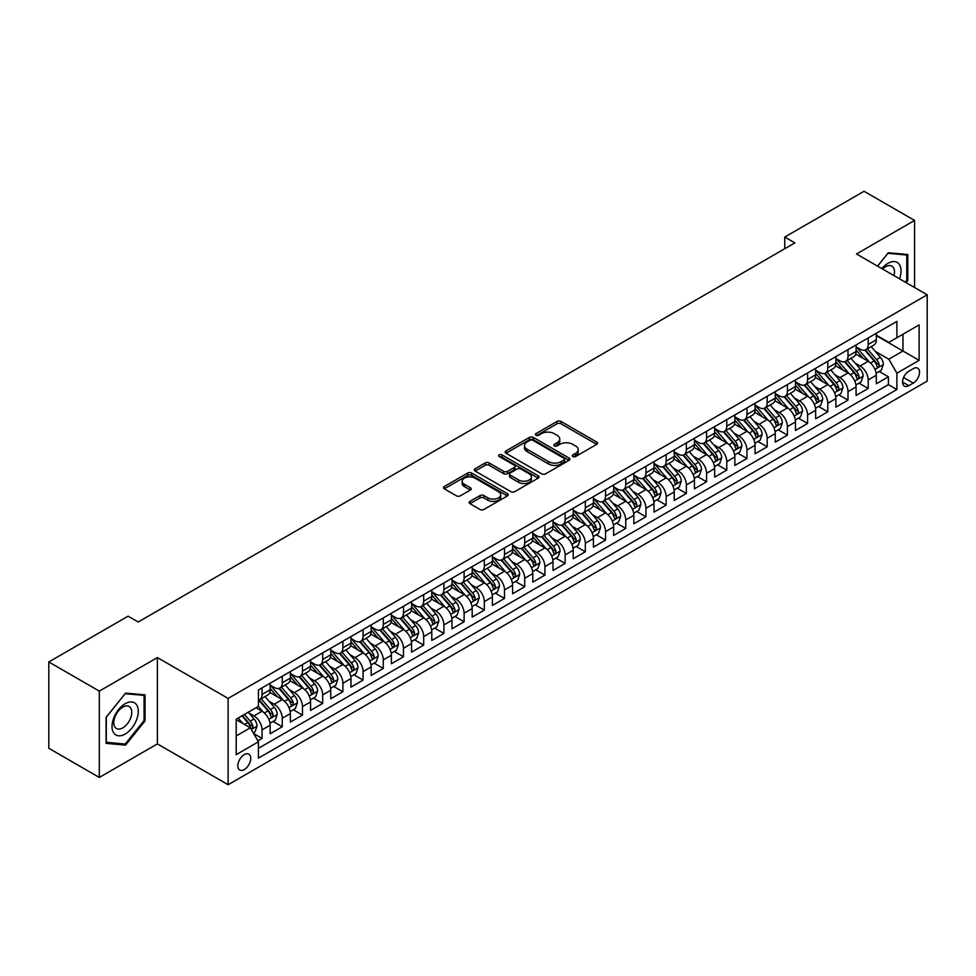 <?xml version="1.0" encoding="UTF-8"?>
<svg xmlns="http://www.w3.org/2000/svg" width="976" height="976" viewBox="0 0 976 976"><rect width="100%" height="100%" fill="white"/><g stroke="black" fill="none" stroke-linecap="round" stroke-linejoin="round"><path stroke-width="1.46" d="M572.863 456.512A1.964 1.135 0 0 0 575.645 456.512L596.714 444.348A2.806 1.623 0 0 0 597.532 443.202A2.806 1.623 0 0 0 596.714 442.055L561.017 421.437A2.806 1.623 0 0 0 557.052 421.437L535.983 433.612A1.964 1.135 0 0 0 535.397 434.405A1.964 1.135 0 0 0 535.983 435.211A1.964 1.135 0 0 0 538.752 435.211L541.485 433.637A8.979 5.185 0 0 1 554.173 433.637L557.15 435.357A8.979 5.185 0 0 1 559.773 439.017A8.979 5.185 0 0 1 557.15 442.677L554.417 444.251A1.964 1.135 0 0 0 553.843 445.056A1.964 1.135 0 0 0 554.417 445.861A1.964 1.135 0 0 0 557.198 445.861L559.931 444.287A8.979 5.185 0 0 1 572.619 444.287L575.596 446.008A8.979 5.185 0 0 1 578.219 449.668A8.979 5.185 0 0 1 575.596 453.328L572.863 454.901A1.964 1.135 0 0 0 572.29 455.707A1.964 1.135 0 0 0 572.863 456.512L572.863 454.901M244.281 769.564A9.138 5.283 120 0 0 250.259 761.512A9.138 5.283 120 0 0 248.856 754.18A9.138 5.283 120 0 0 244.281 754.631A9.138 5.283 120 0 0 238.303 762.695A9.138 5.283 120 0 0 239.706 770.015A9.138 5.283 120 0 0 244.281 769.564M469.981 501.359A2.806 1.623 0 0 0 469.163 502.506A2.806 1.623 0 0 0 469.981 503.653L479.997 509.435A2.806 1.623 0 0 0 483.962 509.435L507.374 495.93A2.806 1.623 0 0 0 508.191 494.783A2.806 1.623 0 0 0 507.374 493.636L471.676 473.031A2.806 1.623 0 0 0 467.711 473.031L444.3 486.536A2.806 1.623 0 0 0 443.482 487.683A2.806 1.623 0 0 0 444.3 488.83L456.402 495.808A2.806 1.623 0 0 0 460.367 495.808L470.383 490.025A2.806 1.623 0 0 0 471.201 488.878A2.806 1.623 0 0 0 470.383 487.744L464.381 484.279A7.503 4.331 0 0 1 462.185 481.217A7.503 4.331 0 0 1 466.821 477.215A7.503 4.331 0 0 1 474.995 478.155L498.492 491.721A7.503 4.331 0 0 1 500.688 494.783A7.503 4.331 0 0 1 496.064 498.785A7.503 4.331 0 0 1 487.89 497.845L483.962 495.576A2.806 1.623 0 0 0 479.997 495.576L469.981 501.359L469.981 503.653L479.997 497.919L479.997 495.576M157.404 657.58L99.308 691.118L48.8 661.96L48.8 748.275L99.308 777.445L157.404 743.907L228.116 784.728L228.116 698.413L157.404 657.58L157.404 743.907M914.573 287.505L914.573 220.43L856.489 253.967L927.2 294.801L228.116 698.413M914.573 220.43L864.065 191.272L784.753 237.058L784.753 248.721M48.8 661.96L128.1 616.173L138.202 622.005L794.854 242.89L784.753 237.058M541.68 473.824A2.806 1.623 0 0 0 545.645 473.824L569.045 460.318A2.806 1.623 0 0 0 569.874 459.171A2.806 1.623 0 0 0 569.045 458.025L533.347 437.419A2.806 1.623 0 0 0 529.382 437.419L505.983 450.924A2.806 1.623 0 0 0 505.165 452.071A2.806 1.623 0 0 0 505.983 453.218L541.68 473.824M499.919 456.927A1.964 1.135 0 0 1 501.92 457.207L501.92 454.877L538.215 475.824A2.806 1.623 0 0 1 539.033 476.971A2.806 1.623 0 0 1 538.215 478.118L514.803 491.636A2.806 1.623 0 0 1 510.838 491.636L475.141 471.018L475.141 468.736A2.806 1.623 0 0 0 474.324 469.871A2.806 1.623 0 0 0 475.141 471.018M475.141 468.736L485.157 462.953A2.806 1.623 0 0 1 489.122 462.953L503.604 471.31A2.806 1.623 0 0 0 507.569 471.31L514.218 467.467A2.806 1.623 0 0 0 515.035 466.333A2.806 1.623 0 0 0 514.218 465.186L499.139 456.475A1.964 1.135 0 0 1 498.565 455.682A1.964 1.135 0 0 1 499.773 454.633A1.964 1.135 0 0 1 501.92 454.877M257.871 740.845L262.056 738.417L253.675 733.574M248.904 712.98L253.98 715.908A11.431 6.6 60 0 1 262.056 729.902L270.145 725.241L270.145 733.757L282.271 726.754L273.073 721.447M269.108 701.317L274.183 704.245A11.431 6.6 60 0 1 282.271 718.238L290.348 713.578L290.348 722.094L302.475 715.091L293.276 709.784M289.311 689.654L294.386 692.582A11.431 6.6 60 0 1 302.475 706.575L310.551 701.915L310.551 710.43L322.678 703.428L313.479 698.121M309.526 677.978L314.589 680.906A11.431 6.6 60 0 1 322.678 694.912L330.754 690.239L330.754 698.755L342.881 691.764L333.682 686.457M329.729 666.315L334.792 669.243A11.431 6.6 60 0 1 342.881 683.249L350.957 678.576L350.957 687.092L363.084 680.101L353.885 674.782M349.933 654.652L355.008 657.58A11.431 6.6 60 0 1 363.084 671.586L371.161 666.913L371.161 675.429L383.287 668.426L374.101 663.119M370.136 642.989L375.211 645.917A11.431 6.6 60 0 1 383.287 659.91L391.376 655.25L391.376 663.765L403.491 656.763L394.304 651.456M390.339 631.326L395.414 634.254A11.431 6.6 60 0 1 403.491 648.247L411.579 643.587L411.579 652.102L423.694 645.099L414.507 639.792M410.542 619.662L415.617 622.59A11.431 6.6 60 0 1 423.694 636.584L431.782 631.923L431.782 640.439L443.909 633.436L434.71 628.129M430.745 607.987L435.821 610.915A11.431 6.6 60 0 1 443.909 624.921L451.986 620.248L451.986 628.764L464.112 621.773L454.914 616.466M450.949 596.324L456.024 599.252A11.431 6.6 60 0 1 464.112 613.257L472.189 608.585L472.189 617.1L484.316 610.11L475.117 604.803M471.152 584.661L476.227 587.589A11.431 6.6 60 0 1 484.316 601.594L492.392 596.922L492.392 605.437L504.519 598.434L495.32 593.127M491.367 572.997L496.43 575.925A11.431 6.6 60 0 1 504.519 589.919L512.595 585.258L512.595 593.774L524.722 586.771L515.523 581.464M511.57 561.334L516.646 564.262A11.431 6.6 60 0 1 524.722 578.256L532.798 573.595L532.798 582.111L544.925 575.108L535.739 569.801M531.774 549.671L536.849 552.599A11.431 6.6 60 0 1 544.925 566.592L553.014 561.932L553.014 570.448L565.128 563.445L555.942 558.138M551.977 537.996L557.052 540.936A11.431 6.6 60 0 1 565.128 554.929L573.217 550.257L573.217 558.772L585.332 551.782L576.145 546.475M572.18 526.332L577.255 529.26A11.431 6.6 60 0 1 585.332 543.266L593.42 538.593L593.42 547.109L605.547 540.118L596.348 534.811M592.383 514.669L597.458 517.597A11.431 6.6 60 0 1 605.547 531.603L613.623 526.93L613.623 535.446L625.75 528.443L616.551 523.136M612.586 503.006L617.662 505.934A11.431 6.6 60 0 1 625.75 519.927L633.827 515.267L633.827 523.783L645.953 516.78L636.755 511.473M632.79 491.343L637.865 494.271A11.431 6.6 60 0 1 645.953 508.264L654.03 503.604L654.03 512.119L666.157 505.117L656.958 499.81M653.005 479.68L658.068 482.608A11.431 6.6 60 0 1 666.157 496.601L674.233 491.941L674.233 500.456L686.36 493.453L677.161 488.146M673.208 468.016L678.283 470.944A11.431 6.6 60 0 1 686.36 484.938L694.436 480.277L694.436 488.793L706.563 481.79L697.376 476.483M693.411 456.341L698.487 459.269A11.431 6.6 60 0 1 706.563 473.275L714.652 468.602L714.652 477.118L726.766 470.127L717.58 464.82M713.615 444.678L718.69 447.606A11.431 6.6 60 0 1 726.766 461.611L734.855 456.939L734.855 465.454L746.969 458.464L737.783 453.157M733.818 433.015L738.893 435.943A11.431 6.6 60 0 1 746.969 449.948L755.058 445.276L755.058 453.791L767.173 446.788L757.986 441.481M754.021 421.351L759.096 424.279A11.431 6.6 60 0 1 767.173 438.273L775.261 433.612L775.261 442.128L787.388 435.125L778.189 429.818M774.224 409.688L779.299 412.616A11.431 6.6 60 0 1 787.388 426.61L795.464 421.949L795.464 430.465L807.591 423.462L798.392 418.155M794.427 398.025L799.503 400.953A11.431 6.6 60 0 1 807.591 414.946L815.668 410.286L815.668 418.802L827.794 411.799L818.596 406.492M814.643 386.35L819.706 389.29A11.431 6.6 60 0 1 827.794 403.283L835.871 398.611L835.871 407.126L847.998 400.136L838.799 394.829M834.846 374.686L839.921 377.614A11.431 6.6 60 0 1 847.998 391.62L856.074 386.947L856.074 395.463L868.201 388.472L868.201 379.957A11.431 6.6 -120 0 0 860.124 365.951L855.049 363.023M859.014 383.165L868.201 388.472M270.145 725.241A11.431 6.6 -120 0 0 262.056 711.236L256.005 707.746M290.348 713.578A11.431 6.6 -120 0 0 282.271 699.572L269.766 692.362M310.551 701.915A11.431 6.6 -120 0 0 302.475 687.909L289.97 680.699M330.754 690.239A11.431 6.6 -120 0 0 322.678 676.246L310.185 669.036M350.957 678.576A11.431 6.6 -120 0 0 342.881 664.583L330.388 657.36M371.161 666.913A11.431 6.6 -120 0 0 363.084 652.92L350.591 645.697M391.376 655.25A11.431 6.6 -120 0 0 383.287 641.244L370.795 634.034M411.579 643.587A11.431 6.6 -120 0 0 403.491 629.581L390.998 622.371M431.782 631.923A11.431 6.6 -120 0 0 423.694 617.918L411.201 610.708M451.986 620.248A11.431 6.6 -120 0 0 443.909 606.255L431.404 599.044M472.189 608.585A11.431 6.6 -120 0 0 464.112 594.591L451.607 587.381M492.392 596.922A11.431 6.6 -120 0 0 484.316 582.928L471.823 575.706M512.595 585.258A11.431 6.6 -120 0 0 504.519 571.265L492.026 564.043M532.798 573.595A11.431 6.6 -120 0 0 524.722 559.59L512.229 552.379M553.014 561.932A11.431 6.6 -120 0 0 544.925 547.926L532.432 540.716M573.217 550.257A11.431 6.6 -120 0 0 565.128 536.263L552.636 529.053M593.42 538.593A11.431 6.6 -120 0 0 585.332 524.6L572.839 517.39M613.623 526.93A11.431 6.6 -120 0 0 605.547 512.937L593.042 505.714M633.827 515.267A11.431 6.6 -120 0 0 625.75 501.274L613.245 494.051M654.03 503.604A11.431 6.6 -120 0 0 645.953 489.598L633.461 482.388M674.233 491.941A11.431 6.6 -120 0 0 666.157 477.935L653.664 470.725M694.436 480.277A11.431 6.6 -120 0 0 686.36 466.272L673.867 459.062M714.652 468.602A11.431 6.6 -120 0 0 706.563 454.609L694.07 447.398M734.855 456.939A11.431 6.6 -120 0 0 726.766 442.945L714.273 435.735M755.058 445.276A11.431 6.6 -120 0 0 746.969 431.282L734.477 424.06M775.261 433.612A11.431 6.6 -120 0 0 767.173 419.619L754.68 412.397M795.464 421.949A11.431 6.6 -120 0 0 787.388 407.944L774.883 400.733M815.668 410.286A11.431 6.6 -120 0 0 807.591 396.28L795.098 389.07M835.871 398.611A11.431 6.6 -120 0 0 827.794 384.617L815.302 377.407M856.074 386.947A11.431 6.6 -120 0 0 847.998 372.954L835.505 365.744M913.255 368.635L908.815 371.209A8.857 5.112 120 0 0 903.032 379.005A8.857 5.112 120 0 0 904.386 386.106A8.857 5.112 120 0 0 908.815 385.666L913.255 383.104A8.857 5.112 120 0 0 919.05 375.296A8.857 5.112 120 0 0 917.684 368.196A8.857 5.112 120 0 0 913.255 368.635M228.116 784.728L927.2 381.116L927.2 294.801M236.204 735.965L250.344 727.803L258.42 741.809L258.42 758.132L896.895 389.522L896.895 373.186L888.807 359.192L875.252 351.36M258.42 741.809L236.204 754.631L236.204 719.178L258.42 706.343L258.42 690.008L896.895 321.397L896.895 337.72L919.124 324.898L919.124 360.351L896.895 373.186M270.145 685.115L274.183 687.446A11.431 6.6 60 0 0 279.892 688.007L287.981 683.346A11.431 6.6 -120 0 0 290.348 678.113L290.348 671.573M290.348 673.44L294.386 675.782A11.431 6.6 60 0 0 300.108 676.344L308.184 671.683A11.431 6.6 -120 0 0 310.551 666.449L310.551 659.91M310.551 661.777L314.589 664.119A11.431 6.6 60 0 0 320.311 664.68L328.387 660.008A11.431 6.6 -120 0 0 330.754 654.786L330.754 648.247M330.754 650.114L334.792 652.444A11.431 6.6 60 0 0 340.514 653.017L348.591 648.345A11.431 6.6 -120 0 0 350.957 643.111L350.957 636.584M350.957 638.45L355.008 640.781A11.431 6.6 60 0 0 360.717 641.354L368.794 636.681A11.431 6.6 -120 0 0 371.161 631.448L371.161 624.921M371.161 626.787L375.211 629.117A11.431 6.6 60 0 0 380.921 629.679L389.009 625.018A11.431 6.6 -120 0 0 391.376 619.784L391.376 613.257M391.376 615.124L395.414 617.454A11.431 6.6 60 0 0 401.124 618.015L409.212 613.355A11.431 6.6 -120 0 0 411.579 608.121L411.579 601.594M411.579 603.461L415.617 605.791A11.431 6.6 60 0 0 421.327 606.352L429.416 601.692A11.431 6.6 -120 0 0 431.782 596.458L431.782 589.919M431.782 591.785L435.821 594.128A11.431 6.6 60 0 0 441.53 594.689L449.619 590.029A11.431 6.6 -120 0 0 451.986 584.795L451.986 578.256M451.986 580.122L456.024 582.452A11.431 6.6 60 0 0 461.746 583.026L469.822 578.353A11.431 6.6 -120 0 0 472.189 573.132L472.189 566.592M472.189 568.459L476.227 570.789A11.431 6.6 60 0 0 481.949 571.363L490.025 566.69A11.431 6.6 -120 0 0 492.392 561.456L492.392 554.929M492.392 556.796L496.43 559.126A11.431 6.6 60 0 0 502.152 559.699L510.228 555.027A11.431 6.6 -120 0 0 512.595 549.793L512.595 543.266M512.595 545.133L516.646 547.463A11.431 6.6 60 0 0 522.355 548.024L530.432 543.364A11.431 6.6 -120 0 0 532.798 538.13L532.798 531.603M532.798 533.469L536.849 535.8A11.431 6.6 60 0 0 542.558 536.361L550.647 531.7A11.431 6.6 -120 0 0 553.014 526.467L553.014 519.927M553.014 521.794L557.052 524.136A11.431 6.6 60 0 0 562.762 524.698L570.85 520.037A11.431 6.6 -120 0 0 573.217 514.803L573.217 508.264M573.217 510.131L577.255 512.473A11.431 6.6 60 0 0 582.965 513.034L591.053 508.362A11.431 6.6 -120 0 0 593.42 503.14L593.42 496.601M593.42 498.468L597.458 500.798A11.431 6.6 60 0 0 603.168 501.371L611.257 496.699A11.431 6.6 -120 0 0 613.623 491.465L613.623 484.938M613.623 486.804L617.662 489.135A11.431 6.6 60 0 0 623.383 489.708L631.46 485.035A11.431 6.6 -120 0 0 633.827 479.802L633.827 473.275M633.827 475.141L637.865 477.471A11.431 6.6 60 0 0 643.587 478.033L651.663 473.372A11.431 6.6 -120 0 0 654.03 468.138L654.03 461.611M654.03 463.478L658.068 465.808A11.431 6.6 60 0 0 663.79 466.369L671.866 461.709A11.431 6.6 -120 0 0 674.233 456.475L674.233 449.948M674.233 451.815L678.283 454.145A11.431 6.6 60 0 0 683.993 454.706L692.069 450.046A11.431 6.6 -120 0 0 694.436 444.812L694.436 438.273M694.436 440.139L698.487 442.482A11.431 6.6 60 0 0 704.196 443.043L712.285 438.383A11.431 6.6 -120 0 0 714.652 433.149L714.652 426.61M714.652 428.476L718.69 430.806A11.431 6.6 60 0 0 724.399 431.38L732.488 426.707A11.431 6.6 -120 0 0 734.855 421.486L734.855 414.946M734.855 416.813L738.893 419.143A11.431 6.6 60 0 0 744.603 419.717L752.691 415.044A11.431 6.6 -120 0 0 755.058 409.81L755.058 403.283M755.058 405.15L759.096 407.48A11.431 6.6 60 0 0 764.806 408.053L772.894 403.381A11.431 6.6 -120 0 0 775.261 398.147L775.261 391.62M775.261 393.487L779.299 395.817A11.431 6.6 60 0 0 785.021 396.378L793.098 391.718A11.431 6.6 -120 0 0 795.464 386.484L795.464 379.957M795.464 381.823L799.503 384.154A11.431 6.6 60 0 0 805.224 384.715L813.301 380.054A11.431 6.6 -120 0 0 815.668 374.821L815.668 368.281M815.668 370.148L819.706 372.49A11.431 6.6 60 0 0 825.428 373.052L833.504 368.391A11.431 6.6 -120 0 0 835.871 363.157L835.871 356.618M835.871 358.485L839.921 360.827A11.431 6.6 60 0 0 845.631 361.388L853.707 356.716A11.431 6.6 -120 0 0 856.074 351.494L856.074 344.955M258.42 748.336L888.404 384.617L888.404 376.797L876.289 383.8L876.289 375.284A11.431 6.6 -120 0 0 868.201 361.291L855.708 354.068M856.074 346.822L860.124 349.152A11.431 6.6 -120 0 0 865.834 349.725A11.431 6.6 -120 0 0 868.201 344.491L868.201 337.952M865.834 349.725L873.923 345.053A11.431 6.6 -120 0 0 876.289 339.819L876.289 333.292M262.056 687.909L262.056 694.448A11.431 6.6 60 0 1 259.689 699.67A11.431 6.6 60 0 1 258.42 700.134M259.689 699.67L267.778 695.01A11.431 6.6 -120 0 0 270.145 689.776L270.145 683.249M282.271 676.246L282.271 682.773A11.431 6.6 60 0 1 279.892 688.007M302.475 664.583L302.475 671.11A11.431 6.6 60 0 1 300.108 676.344M322.678 652.92L322.678 659.447A11.431 6.6 60 0 1 320.311 664.68M342.881 641.244L342.881 647.783A11.431 6.6 60 0 1 340.514 653.017M363.084 629.581L363.084 636.12A11.431 6.6 60 0 1 360.717 641.354M383.287 617.918L383.287 624.457A11.431 6.6 60 0 1 380.921 629.679M403.491 606.255L403.491 612.782A11.431 6.6 60 0 1 401.124 618.015M423.694 594.591L423.694 601.118A11.431 6.6 60 0 1 421.327 606.352M443.909 582.928L443.909 589.455A11.431 6.6 60 0 1 441.53 594.689M464.112 571.265L464.112 577.792A11.431 6.6 60 0 1 461.746 583.026M484.316 559.59L484.316 566.129A11.431 6.6 60 0 1 481.949 571.363M504.519 547.926L504.519 554.466A11.431 6.6 60 0 1 502.152 559.699M524.722 536.263L524.722 542.802A11.431 6.6 60 0 1 522.355 548.024M544.925 524.6L544.925 531.127A11.431 6.6 60 0 1 542.558 536.361M565.128 512.937L565.128 519.464A11.431 6.6 60 0 1 562.762 524.698M585.332 501.274L585.332 507.801A11.431 6.6 60 0 1 582.965 513.034M605.547 489.598L605.547 496.137A11.431 6.6 60 0 1 603.168 501.371M625.75 477.935L625.75 484.474A11.431 6.6 60 0 1 623.383 489.708M645.953 466.272L645.953 472.811A11.431 6.6 60 0 1 643.587 478.033M666.157 454.609L666.157 461.136A11.431 6.6 60 0 1 663.79 466.369M686.36 442.945L686.36 449.472A11.431 6.6 60 0 1 683.993 454.706M706.563 431.282L706.563 437.809A11.431 6.6 60 0 1 704.196 443.043M726.766 419.619L726.766 426.146A11.431 6.6 60 0 1 724.399 431.38M746.969 407.944L746.969 414.483A11.431 6.6 60 0 1 744.603 419.717M767.173 396.28L767.173 402.82A11.431 6.6 60 0 1 764.806 408.053M787.388 384.617L787.388 391.156A11.431 6.6 60 0 1 785.021 396.378M807.591 372.954L807.591 379.481A11.431 6.6 60 0 1 805.224 384.715M827.794 361.291L827.794 367.818A11.431 6.6 60 0 1 825.428 373.052M847.998 349.628L847.998 356.155A11.431 6.6 60 0 1 845.631 361.388M847.998 391.62L847.998 400.136M827.794 403.283L827.794 411.799M807.591 414.946L807.591 423.462M787.388 426.61L787.388 435.125M767.173 438.273L767.173 446.788M746.969 449.948L746.969 458.464M726.766 461.611L726.766 470.127M706.563 473.275L706.563 481.79M686.36 484.938L686.36 493.453M666.157 496.601L666.157 505.117M645.953 508.264L645.953 516.78M625.75 519.927L625.75 528.443M605.547 531.603L605.547 540.118M585.332 543.266L585.332 551.782M565.128 554.929L565.128 563.445M544.925 566.592L544.925 575.108M524.722 578.256L524.722 586.771M504.519 589.919L504.519 598.434M484.316 601.594L484.316 610.11M464.112 613.257L464.112 621.773M443.909 624.921L443.909 633.436M423.694 636.584L423.694 645.099M403.491 648.247L403.491 656.763M383.287 659.91L383.287 668.426M363.084 671.586L363.084 680.101M342.881 683.249L342.881 691.764M322.678 694.912L322.678 703.428M302.475 706.575L302.475 715.091M282.271 718.238L282.271 726.754M262.056 729.902L262.056 738.417M250.344 727.803L236.204 719.641M888.807 359.192L902.959 351.018L902.959 334.219L919.124 324.898M876.289 335.622L919.124 360.351M876.289 335.158L888.807 342.393L896.895 337.72M99.308 691.118L99.308 777.445M879.217 371.49L888.404 376.797M888.404 384.617L896.895 389.522M906.106 282.613L907.802 280.502L907.802 254.504L888.306 252.76L877.558 266.131M106.079 743.37L125.575 745.115L145.07 720.861L145.07 694.863L125.575 693.119L106.079 717.372L106.079 743.37M906.789 279.917L907.802 280.502M144.07 720.276L145.07 720.861M123.513 743.919L125.575 745.115M573.656 456.78L575.596 455.67A8.979 5.185 0 0 0 578.219 451.998L578.219 449.668M559.773 439.017L559.773 441.347A8.979 5.185 0 0 1 557.15 445.019L555.21 446.142M596.678 444.361L561.017 423.779A2.806 1.623 0 0 0 557.052 423.779L536.763 435.491M569.008 460.343L533.347 439.749A2.806 1.623 0 0 0 529.382 439.749L506.019 453.242L505.983 450.924M564.091 459.977A1.964 1.135 0 0 0 564.665 459.171A1.964 1.135 0 0 0 564.091 458.366L532.75 440.274A1.964 1.135 0 0 0 529.98 440.274L527.101 441.933A8.979 5.185 0 0 0 524.478 445.605A8.979 5.185 0 0 0 527.101 449.265L548.524 461.636A8.979 5.185 0 0 0 561.212 461.636L564.091 459.977L564.091 462.307A1.964 1.135 0 0 0 564.665 461.502L564.665 459.171M524.478 445.605L524.478 447.935A8.979 5.185 0 0 0 527.101 451.595L527.101 449.265M564.091 462.307L561.212 463.966A8.979 5.185 0 0 1 548.524 463.966L527.101 451.595M475.178 471.042L485.157 465.284L485.157 462.953M515.035 466.333L515.035 468.663A2.806 1.623 0 0 1 514.218 469.81L507.569 473.641A2.806 1.623 0 0 1 503.604 473.641L489.122 465.284A2.806 1.623 0 0 0 485.157 465.284M501.92 457.207L538.166 478.142M518.622 479.985A7.503 4.331 0 0 0 526.796 480.924A7.503 4.331 0 0 0 531.432 476.922A7.503 4.331 0 0 0 529.236 473.86L520.952 469.078A2.806 1.623 0 0 0 516.987 469.078L510.35 472.909A2.806 1.623 0 0 0 509.521 474.055A2.806 1.623 0 0 0 510.35 475.202L518.622 479.985L518.622 482.315A7.503 4.331 0 0 0 526.796 483.254A7.503 4.331 0 0 0 531.432 479.253L531.432 476.922M509.521 474.055L509.521 476.386A2.806 1.623 0 0 0 510.35 477.532L510.35 475.202M518.622 482.315L510.35 477.532M500.688 494.783L500.688 497.113A7.503 4.331 0 0 1 496.064 501.115A7.503 4.331 0 0 1 487.89 500.176L483.962 497.919A2.806 1.623 0 0 0 479.997 497.919M462.185 481.217L462.185 483.547A7.503 4.331 0 0 0 464.381 486.609L464.381 484.279M470.347 490.05L464.381 486.609M507.337 495.942L471.676 475.361A2.806 1.623 0 0 0 467.711 475.361L444.336 488.842L444.3 486.536M876.119 373.283L881.34 370.27L883.353 364.438A7.576 4.368 -120 0 0 880.401 357.326L871.178 346.639M869.323 362.023L858.38 349.347A21.862 12.615 -120 0 0 856.074 346.944M863.321 358.473L857.196 351.384A18.141 10.48 -120 0 0 856.074 350.164M864.809 350.128L874.142 360.949A7.576 4.368 60 0 1 876.838 366.159C877.985 367.684 878.79 367.22 879.266 364.756A7.576 4.368 -120 0 0 876.57 359.546L867.335 348.859M865.358 349.957L875.387 361.571A3.855 2.233 60 0 1 876.363 363.084L879.266 364.756M876.838 366.159L877.387 367.061M899.543 278.831A18.568 10.724 120 0 0 887.904 263.361A18.568 10.724 120 0 0 881.816 268.595M894.004 275.635A12.712 7.344 120 0 0 891.869 266.131A12.712 7.344 120 0 0 885.513 266.765A12.712 7.344 120 0 0 882.572 269.034M877.595 266.155L887.904 253.333L906.789 255.029L906.789 280.21L905.252 282.125M905.545 254.297L906.789 255.029M136.542 719.898A18.568 10.724 120 0 0 131.736 701.951A18.568 10.724 120 0 0 113.802 717.86A18.568 10.724 120 0 0 118.608 735.806A18.568 10.724 120 0 0 136.542 719.898M130.564 718.202A12.712 7.344 120 0 0 129.137 706.49A12.712 7.344 120 0 0 114.997 716.811A12.712 7.344 120 0 0 116.425 728.511A12.712 7.344 120 0 0 130.564 718.202M106.286 742.382L106.286 717.189L125.172 693.692L144.07 695.376L144.07 720.569L125.172 744.066L106.079 742.26M142.813 694.656L144.07 695.376M855.915 384.947L861.125 381.933L863.15 376.102A7.576 4.368 -120 0 0 860.198 368.989L850.974 358.302M849.12 373.686L838.177 361.022A21.862 12.615 -120 0 0 835.871 358.619M843.118 370.136L836.993 363.048A18.141 10.48 -120 0 0 835.871 361.828M844.606 361.803L853.939 372.612A7.576 4.368 60 0 1 856.635 377.822C857.77 379.347 858.587 378.883 859.063 376.431A7.576 4.368 -120 0 0 856.367 371.209L847.131 360.522M845.155 361.62L855.183 373.235A3.855 2.233 60 0 1 856.159 374.747L859.063 376.431M856.635 377.822L857.184 378.725M835.7 396.61L840.922 393.596L842.947 387.765A7.576 4.368 -120 0 0 839.994 380.652L830.771 369.965M828.917 385.361L817.973 372.686A21.862 12.615 -120 0 0 815.668 370.282M822.914 381.799L816.79 374.711A18.141 10.48 -120 0 0 815.668 373.491M824.391 373.466L833.736 384.276A7.576 4.368 60 0 1 836.432 389.485C837.567 391.01 838.384 390.546 838.86 388.094A7.576 4.368 -120 0 0 836.164 382.873L826.928 372.185M824.94 373.283L834.98 384.898A3.855 2.233 60 0 1 835.956 386.411L838.86 388.094M836.432 389.485L836.981 390.388M815.497 408.285L820.718 405.26L822.744 399.428A7.576 4.368 -120 0 0 819.791 392.328L810.556 381.64M808.714 397.025L797.758 384.349A21.862 12.615 -120 0 0 795.464 381.945M802.711 393.462L796.587 386.374A18.141 10.48 -120 0 0 795.464 385.154M804.187 385.13L813.533 395.939A7.576 4.368 60 0 1 816.229 401.16C817.363 402.673 818.169 402.21 818.657 399.757A7.576 4.368 -120 0 0 815.948 394.536L806.725 383.849M804.736 384.947L814.777 396.573A3.855 2.233 60 0 1 815.741 398.074L818.657 399.757M816.229 401.16L816.778 402.051M795.294 419.948L800.515 416.935L802.54 411.103A7.576 4.368 -120 0 0 799.588 403.991L790.353 393.304M788.51 408.688L777.555 396.012A21.862 12.615 -120 0 0 775.261 393.609M782.508 405.125L776.384 398.037A18.141 10.48 -120 0 0 775.261 396.817M783.984 396.793L793.329 407.602A7.576 4.368 60 0 1 796.026 412.824C797.16 414.349 797.965 413.873 798.453 411.421A7.576 4.368 -120 0 0 795.745 406.199L786.522 395.512M784.533 396.622L794.574 408.236A3.855 2.233 60 0 1 795.538 409.737L798.453 411.421M796.026 412.824L796.575 413.714M775.09 431.612L780.312 428.598L782.337 422.767A7.576 4.368 -120 0 0 779.385 415.654L770.149 404.967M768.307 420.351L757.352 407.675A21.862 12.615 -120 0 0 755.058 405.272M762.293 416.801L756.168 409.7A18.141 10.48 -120 0 0 755.058 408.493M763.781 408.456L773.114 419.265A7.576 4.368 60 0 1 775.822 424.487C776.957 426.012 777.762 425.536 778.238 423.084A7.576 4.368 -120 0 0 775.542 417.874L766.306 407.187M764.33 408.285L774.358 419.9A3.855 2.233 60 0 1 775.334 421.412L778.238 423.084M775.822 424.487L776.371 425.377M754.887 443.275L760.109 440.261L762.122 434.43A7.576 4.368 -120 0 0 759.182 427.317L749.946 416.63M748.092 432.014L737.148 419.338A21.862 12.615 -120 0 0 734.855 416.935M742.089 428.464L735.965 421.376A18.141 10.48 -120 0 0 734.855 420.156M743.578 420.119L752.911 430.928A7.576 4.368 60 0 1 755.619 436.15C756.754 437.675 757.559 437.211 758.035 434.747A7.576 4.368 -120 0 0 755.339 429.538L746.103 418.85M744.127 419.948L754.155 431.563A3.855 2.233 60 0 1 755.131 433.076L758.035 434.747M755.619 436.15L756.168 437.053M734.684 454.938L739.906 451.925L741.919 446.093A7.576 4.368 -120 0 0 738.978 438.98L729.743 428.293M727.889 443.677L716.945 431.002A21.862 12.615 -120 0 0 714.652 428.598M721.886 440.127L715.762 433.039A18.141 10.48 -120 0 0 714.652 431.819M723.375 431.795L732.708 442.604A7.576 4.368 60 0 1 735.404 447.813C736.551 449.338 737.356 448.875 737.832 446.41A7.576 4.368 -120 0 0 735.135 441.201L725.9 430.514M723.924 431.612L733.952 443.226A3.855 2.233 60 0 1 734.928 444.739L737.832 446.41M735.404 447.813L735.965 448.716M714.481 466.601L719.702 463.588L721.715 457.756A7.576 4.368 -120 0 0 718.763 450.644L709.54 439.956M707.685 455.353L696.742 442.677A21.862 12.615 -120 0 0 694.436 440.274M701.683 451.79L695.559 444.702A18.141 10.48 -120 0 0 694.436 443.482M703.171 443.458L712.504 454.267A7.576 4.368 60 0 1 715.201 459.476C716.347 461.001 717.153 460.538 717.628 458.086A7.576 4.368 -120 0 0 714.932 452.864L705.697 442.177M703.72 443.275L713.749 454.889A3.855 2.233 60 0 1 714.725 456.402L717.628 458.086M715.201 459.476L715.75 460.379M694.278 478.277L699.487 475.251L701.512 469.419A7.576 4.368 -120 0 0 698.56 462.319L689.337 451.62M687.482 467.016L676.539 454.34A21.862 12.615 -120 0 0 674.233 451.937M681.48 463.454L675.355 456.365A18.141 10.48 -120 0 0 674.233 455.145M682.968 455.121L692.301 465.93A7.576 4.368 60 0 1 694.997 471.152C696.132 472.665 696.949 472.201 697.425 469.749A7.576 4.368 -120 0 0 694.729 464.527L685.494 453.84M683.517 454.938L693.546 466.565A3.855 2.233 60 0 1 694.522 468.065L697.425 469.749M694.997 471.152L695.546 472.042M674.062 489.94L679.284 486.926L681.309 481.083A7.576 4.368 -120 0 0 678.357 473.982L669.133 463.295M667.279 478.679L656.336 466.003A21.862 12.615 -120 0 0 654.03 463.6M661.277 475.117L655.152 468.029A18.141 10.48 -120 0 0 654.03 466.809M662.753 466.784L672.098 477.593A7.576 4.368 60 0 1 674.794 482.815C675.929 484.328 676.746 483.864 677.222 481.412A7.576 4.368 -120 0 0 674.526 476.19L665.29 465.503M663.302 466.613L673.342 478.228A3.855 2.233 60 0 1 674.318 479.728L677.222 481.412M674.794 482.815L675.343 483.706M653.859 501.603L659.081 498.59L661.106 492.758A7.576 4.368 -120 0 0 658.153 485.645L648.918 474.958M647.076 490.342L636.12 477.667A21.862 12.615 -120 0 0 633.827 475.263M641.073 486.78L634.949 479.692A18.141 10.48 -120 0 0 633.827 478.472M642.55 478.447L651.895 489.257A7.576 4.368 60 0 1 654.591 494.478C655.726 496.003 656.531 495.527 657.019 493.075A7.576 4.368 -120 0 0 654.31 487.866L645.087 477.166M643.099 478.277L653.139 489.891A3.855 2.233 60 0 1 654.103 491.392L657.019 493.075M654.591 494.478L655.14 495.369M633.656 513.266L638.877 510.253L640.903 504.421A7.576 4.368 -120 0 0 637.95 497.309L628.715 486.621M626.873 502.006L615.917 489.33A21.862 12.615 -120 0 0 613.623 486.926M620.87 498.455L614.746 491.355A18.141 10.48 -120 0 0 613.623 490.147M622.346 490.111L631.692 500.92A7.576 4.368 60 0 1 634.388 506.141C635.522 507.666 636.328 507.203 636.816 504.738A7.576 4.368 -120 0 0 634.107 499.529L624.884 488.842M622.895 489.94L632.936 501.554A3.855 2.233 60 0 1 633.9 503.067L636.816 504.738M634.388 506.141L634.937 507.044M613.453 524.929L618.674 521.916L620.699 516.084A7.576 4.368 -120 0 0 617.747 508.972L608.512 498.285M606.669 513.669L595.714 500.993A21.862 12.615 -120 0 0 593.42 498.59M600.655 510.119L594.53 503.03A18.141 10.48 -120 0 0 593.42 501.81M602.143 501.774L611.476 512.595A7.576 4.368 60 0 1 614.185 517.805C615.319 519.33 616.124 518.866 616.6 516.402A7.576 4.368 -120 0 0 613.904 511.192L604.669 500.505M602.692 501.603L612.721 513.217A3.855 2.233 60 0 1 613.697 514.73L616.6 516.402M614.185 517.805L614.734 518.707M593.249 536.593L598.471 533.579L600.484 527.748A7.576 4.368 -120 0 0 597.544 520.635L588.308 509.948M586.454 525.344L575.511 512.668A21.862 12.615 -120 0 0 573.217 510.265M580.452 521.782L574.327 514.694A18.141 10.48 -120 0 0 573.217 513.474M581.94 513.449L591.273 524.258A7.576 4.368 60 0 1 593.981 529.468C595.116 530.993 595.921 530.529 596.397 528.077A7.576 4.368 -120 0 0 593.701 522.855L584.465 512.168M582.489 513.266L592.517 524.881A3.855 2.233 60 0 1 593.493 526.393L596.397 528.077M593.981 529.468L594.53 530.371M573.046 548.256L578.268 545.242L580.281 539.411A7.576 4.368 -120 0 0 577.341 532.298L568.105 521.611M566.251 537.007L555.307 524.332A21.862 12.615 -120 0 0 553.014 521.928M560.248 533.445L554.124 526.357A18.141 10.48 -120 0 0 553.014 525.137M561.737 525.112L571.07 535.922A7.576 4.368 60 0 1 573.766 541.131C574.913 542.656 575.718 542.192 576.194 539.74A7.576 4.368 -120 0 0 573.498 534.519L564.262 523.831M562.286 524.929L572.314 536.544A3.855 2.233 60 0 1 573.29 538.057L576.194 539.74M573.766 541.131L574.327 542.034M552.843 559.931L558.065 556.918L560.078 551.074A7.576 4.368 -120 0 0 557.125 543.974L547.902 533.286M546.048 548.671L535.104 535.995A21.862 12.615 -120 0 0 532.798 533.591M540.045 545.108L533.921 538.02A18.141 10.48 -120 0 0 532.798 536.8M541.534 536.776L550.867 547.585A7.576 4.368 60 0 1 553.563 552.806C554.71 554.319 555.515 553.856 555.991 551.403A7.576 4.368 -120 0 0 553.294 546.182L544.059 535.495M542.083 536.593L552.111 548.219A3.855 2.233 60 0 1 553.087 549.72L555.991 551.403M553.563 552.806L554.112 553.697M532.64 571.594L537.849 568.581L539.874 562.749A7.576 4.368 -120 0 0 536.922 555.637L527.699 544.95M525.844 560.334L514.901 547.658A21.862 12.615 -120 0 0 512.595 545.255M519.842 556.771L513.718 549.683A18.141 10.48 -120 0 0 512.595 548.463M521.33 548.439L530.663 559.248A7.576 4.368 60 0 1 533.36 564.47C534.494 565.995 535.312 565.519 535.787 563.067A7.576 4.368 -120 0 0 533.091 557.845L523.856 547.158M521.879 548.268L531.908 559.882A3.855 2.233 60 0 1 532.884 561.383L535.787 563.067M533.36 564.47L533.909 565.36M512.424 583.258L517.646 580.244L519.671 574.413A7.576 4.368 -120 0 0 516.719 567.3L507.496 556.613M505.641 571.997L494.698 559.321A21.862 12.615 -120 0 0 492.392 556.918M499.639 568.447L493.514 561.346A18.141 10.48 -120 0 0 492.392 560.139M501.115 560.102L510.46 570.911A7.576 4.368 60 0 1 513.156 576.133C514.291 577.658 515.108 577.182 515.584 574.73A7.576 4.368 -120 0 0 512.888 569.52L503.653 558.833M501.664 559.931L511.705 571.546A3.855 2.233 60 0 1 512.681 573.058L515.584 574.73M513.156 576.133L513.705 577.023M492.221 594.921L497.443 591.907L499.468 586.076A7.576 4.368 -120 0 0 496.516 578.963L487.28 568.276M485.438 583.66L474.482 570.984A21.862 12.615 -120 0 0 472.189 568.581M479.436 580.11L473.311 573.022A18.141 10.48 -120 0 0 472.189 571.802M480.912 571.765L490.257 582.574A7.576 4.368 60 0 1 492.953 587.796C494.088 589.321 494.893 588.857 495.381 586.393A7.576 4.368 -120 0 0 492.673 581.184L483.449 570.496M481.461 571.594L491.501 583.209A3.855 2.233 60 0 1 492.465 584.722L495.381 586.393M492.953 587.796L493.502 588.699M472.018 606.584L477.24 603.571L479.265 597.739A7.576 4.368 -120 0 0 476.312 590.626L467.077 579.939M465.235 595.323L454.279 582.648A21.862 12.615 -120 0 0 451.986 580.244M459.232 591.773L453.108 584.685A18.141 10.48 -120 0 0 451.986 583.465M460.709 583.441L470.054 594.25A7.576 4.368 60 0 1 472.75 599.459C473.885 600.984 474.69 600.521 475.178 598.056A7.576 4.368 -120 0 0 472.469 592.847L463.246 582.16M461.258 583.258L471.298 594.872A3.855 2.233 60 0 1 472.262 596.385L475.178 598.056M472.75 599.459L473.299 600.362M451.815 618.247L457.036 615.234L459.062 609.402A7.576 4.368 -120 0 0 456.109 602.29L446.874 591.602M445.032 606.999L434.076 594.323A21.862 12.615 -120 0 0 431.782 591.92M439.017 603.436L432.893 596.348A18.141 10.48 -120 0 0 431.782 595.128M440.505 595.104L449.838 605.913A7.576 4.368 60 0 1 452.547 611.122C453.681 612.647 454.487 612.184 454.962 609.732A7.576 4.368 -120 0 0 452.266 604.51L443.031 593.823M441.054 594.921L451.083 606.535A3.855 2.233 60 0 1 452.059 608.048L454.962 609.732M452.547 611.122L453.096 612.025M431.612 629.923L436.833 626.897L438.846 621.065A7.576 4.368 -120 0 0 435.906 613.965L426.671 603.266M424.816 618.662L413.873 605.986A21.862 12.615 -120 0 0 411.579 603.583M418.814 615.1L412.689 608.011A18.141 10.48 -120 0 0 411.579 606.791M420.302 606.767L429.635 617.576A7.576 4.368 60 0 1 432.344 622.798C433.478 624.311 434.283 623.847 434.759 621.395A7.576 4.368 -120 0 0 432.063 616.173L422.828 605.486M420.851 606.584L430.88 618.211A3.855 2.233 60 0 1 431.856 619.711L434.759 621.395M432.344 622.798L432.893 623.688M411.408 641.586L416.63 638.572L418.643 632.729A7.576 4.368 -120 0 0 415.703 625.628L406.467 614.941M404.613 630.325L393.67 617.649A21.862 12.615 -120 0 0 391.376 615.246M398.611 626.763L392.486 619.675A18.141 10.48 -120 0 0 391.376 618.455M400.099 618.43L409.432 629.239A7.576 4.368 60 0 1 412.128 634.461C413.275 635.974 414.08 635.51 414.556 633.058A7.576 4.368 -120 0 0 411.86 627.836L402.624 617.149M400.648 618.259L410.676 629.874A3.855 2.233 60 0 1 411.652 631.374L414.556 633.058M412.128 634.461L412.689 635.352M391.205 653.249L396.427 650.236L398.44 644.404A7.576 4.368 -120 0 0 395.487 637.291L386.264 626.604M384.41 641.988L373.466 629.313A21.862 12.615 -120 0 0 371.161 626.909M378.407 638.426L372.283 631.338A18.141 10.48 -120 0 0 371.161 630.118M379.896 630.093L389.229 640.903A7.576 4.368 60 0 1 391.925 646.124C393.072 647.649 393.877 647.173 394.353 644.721A7.576 4.368 -120 0 0 391.657 639.512L382.421 628.812M380.445 629.923L390.473 641.537A3.855 2.233 60 0 1 391.449 643.038L394.353 644.721M391.925 646.124L392.486 647.015M371.002 664.912L376.211 661.899L378.237 656.067A7.576 4.368 -120 0 0 375.284 648.955L366.061 638.267M364.207 653.652L353.263 640.976A21.862 12.615 -120 0 0 350.957 638.572M358.204 650.101L352.08 643.013A18.141 10.48 -120 0 0 350.957 641.793M359.693 641.757L369.026 652.566A7.576 4.368 60 0 1 371.722 657.787C372.869 659.312 373.674 658.849 374.15 656.384A7.576 4.368 -120 0 0 371.453 651.175L362.218 640.488M360.242 641.586L370.27 653.2A3.855 2.233 60 0 1 371.246 654.713L374.15 656.384M371.722 657.787L372.271 658.69M350.787 676.575L356.008 673.562L358.033 667.73A7.576 4.368 -120 0 0 355.081 660.618L345.858 649.931M344.003 665.315L333.06 652.639A21.862 12.615 -120 0 0 330.754 650.236M338.001 661.765L331.877 654.676A18.141 10.48 -120 0 0 330.754 653.456M339.477 653.42L348.822 664.241A7.576 4.368 60 0 1 351.519 669.451C352.653 670.976 353.471 670.512 353.946 668.048A7.576 4.368 -120 0 0 351.25 662.838L342.015 652.151M340.026 653.249L350.067 664.863A3.855 2.233 60 0 1 351.043 666.376L353.946 668.048M351.519 669.451L352.068 670.353M330.583 688.239L335.805 685.225L337.83 679.394A7.576 4.368 -120 0 0 334.878 672.281L325.642 661.594M323.8 676.99L312.845 664.314A21.862 12.615 -120 0 0 310.551 661.911M317.798 673.428L311.673 666.34A18.141 10.48 -120 0 0 310.551 665.12M319.274 665.095L328.619 675.904A7.576 4.368 60 0 1 331.315 681.114C332.45 682.639 333.267 682.175 333.743 679.723A7.576 4.368 -120 0 0 331.035 674.501L321.812 663.814M319.823 664.912L329.864 676.527A3.855 2.233 60 0 1 330.827 678.039L333.743 679.723M331.315 681.114L331.864 682.017M310.38 699.902L315.602 696.888L317.627 691.057A7.576 4.368 -120 0 0 314.675 683.944L305.439 673.257M303.597 688.653L292.641 675.978A21.862 12.615 -120 0 0 290.348 673.574M297.595 685.091L291.47 678.003A18.141 10.48 -120 0 0 290.348 676.783M299.071 676.758L308.416 687.568A7.576 4.368 60 0 1 311.112 692.777C312.247 694.302 313.052 693.838 313.54 691.386A7.576 4.368 -120 0 0 310.832 686.165L301.608 675.477M299.62 676.575L309.66 688.19A3.855 2.233 60 0 1 310.624 689.703L313.54 691.386M311.112 692.777L311.661 693.68M290.177 711.577L295.399 708.564L297.424 702.72A7.576 4.368 -120 0 0 294.471 695.62L285.236 684.932M283.394 700.317L272.438 687.641A21.862 12.615 -120 0 0 270.145 685.237M277.379 696.754L271.255 689.666A18.141 10.48 -120 0 0 270.145 688.446M278.868 688.422L288.201 699.231A7.576 4.368 60 0 1 290.909 704.452C292.044 705.965 292.849 705.502 293.325 703.049A7.576 4.368 -120 0 0 290.628 697.828L281.393 687.141M279.417 688.239L289.445 699.865A3.855 2.233 60 0 1 290.421 701.366L293.325 703.049M290.909 704.452L291.458 705.343M269.974 723.24L275.195 720.227L277.208 714.395A7.576 4.368 -120 0 0 274.268 707.283L265.033 696.596M263.178 711.98L258.347 706.38M257.176 708.417L256.395 707.515M258.664 700.085L267.997 710.894A7.576 4.368 60 0 1 270.706 716.116C271.84 717.641 272.646 717.165 273.121 714.713A7.576 4.368 -120 0 0 270.425 709.491L261.19 698.804M259.213 699.914L269.242 711.528A3.855 2.233 60 0 1 270.218 713.029L273.121 714.713M270.706 716.116L271.255 717.006M253.272 732.878L254.992 731.89L257.005 726.059A7.576 4.368 -120 0 0 254.065 718.946L248.246 712.212M242.829 723.46L238.144 718.043M236.973 720.093L236.204 719.19M241.987 715.835L247.794 722.557A7.576 4.368 60 0 1 250.49 727.779C251.637 729.304 252.442 728.828 252.918 726.376A7.576 4.368 -120 0 0 250.222 721.166L244.415 714.432M242.451 715.567L249.039 723.192A3.855 2.233 60 0 1 250.015 724.704L252.918 726.376M250.49 727.779L251.052 728.669M253.98 715.908L262.056 711.236M274.183 704.245L282.271 699.572M294.386 692.582L302.475 687.909M314.589 680.906L322.678 676.246M334.792 669.243L342.881 664.583M355.008 657.58L363.084 652.92M375.211 645.917L383.287 641.244M395.414 634.254L403.491 629.581M415.617 622.59L423.694 617.918M435.821 610.915L443.909 606.255M456.024 599.252L464.112 594.591M476.227 587.589L484.316 582.928M496.43 575.925L504.519 571.265M516.646 564.262L524.722 559.59M536.849 552.599L544.925 547.926M557.052 540.936L565.128 536.263M577.255 529.26L585.332 524.6M597.458 517.597L605.547 512.937M617.662 505.934L625.75 501.274M637.865 494.271L645.953 489.598M658.068 482.608L666.157 477.935M678.283 470.944L686.36 466.272M698.487 459.269L706.563 454.609M718.69 447.606L726.766 442.945M738.893 435.943L746.969 431.282M759.096 424.279L767.173 419.619M779.299 412.616L787.388 407.944M799.503 400.953L807.591 396.28M819.706 389.29L827.794 384.617M839.921 377.614L847.998 372.954M860.124 365.951L868.201 361.291M868.201 344.491L876.289 339.819M262.056 694.448L270.145 689.776M282.271 682.773L290.348 678.113M302.475 671.11L310.551 666.449M322.678 659.447L330.754 654.786M342.881 647.783L350.957 643.111M363.084 636.12L371.161 631.448M383.287 624.457L391.376 619.784M403.491 612.782L411.579 608.121M423.694 601.118L431.782 596.458M443.909 589.455L451.986 584.795M464.112 577.792L472.189 573.132M484.316 566.129L492.392 561.456M504.519 554.466L512.595 549.793M524.722 542.802L532.798 538.13M544.925 531.127L553.014 526.467M565.128 519.464L573.217 514.803M585.332 507.801L593.42 503.14M605.547 496.137L613.623 491.465M625.75 484.474L633.827 479.802M645.953 472.811L654.03 468.138M666.157 461.136L674.233 456.475M686.36 449.472L694.436 444.812M706.563 437.809L714.652 433.149M726.766 426.146L734.855 421.486M746.969 414.483L755.058 409.81M767.173 402.82L775.261 398.147M787.388 391.156L795.464 386.484M807.591 379.481L815.668 374.821M827.794 367.818L835.871 363.157M847.998 356.155L856.074 351.494M868.201 379.957L876.289 375.284M903.569 377.505L913.255 383.104M902.556 382.055L908.815 385.666M575.596 455.67L575.596 453.328M554.417 445.861L554.417 444.251M557.15 445.019L557.15 442.677M535.983 435.211L535.983 433.612M557.052 423.779L557.052 421.437M561.017 423.779L561.017 421.437M596.714 444.348L596.714 442.055M529.382 439.749L529.382 437.419M533.347 439.749L533.347 437.419M569.045 460.318L569.045 458.025M548.524 463.966L548.524 461.636M561.212 463.966L561.212 461.636M489.122 465.284L489.122 462.953M503.604 473.641L503.604 471.31M507.569 473.641L507.569 471.31M514.218 469.81L514.218 467.467M538.215 478.118L538.215 475.824M483.962 497.919L483.962 495.576M487.89 500.176L487.89 497.845M470.383 490.025L470.383 487.744M467.711 475.361L467.711 473.031M471.676 475.361L471.676 473.031M507.374 495.93L507.374 493.636M874.96 369.404L883.304 364.585M858.38 349.347L859.417 348.749M876.57 359.546L880.401 357.326M870.531 363.023L874.142 360.949M854.756 381.067L863.101 376.248M838.177 361.022L839.214 360.412M856.367 371.209L860.198 368.989M850.328 374.699L853.939 372.612M834.553 392.73L842.898 387.911M817.973 372.686L819.01 372.076M836.164 382.873L839.994 380.652M830.125 386.362L833.736 384.276M814.35 404.393L822.695 399.574M797.758 384.349L798.807 383.751M815.948 394.536L819.791 392.328M809.921 398.025L813.533 395.939M794.135 416.057L802.492 411.25M777.555 396.012L778.604 395.414M795.745 406.199L799.588 403.991M789.718 409.688L793.329 407.602M773.931 427.732L782.276 422.913M757.352 407.675L758.389 407.077M775.542 417.874L779.385 415.654M769.503 421.351L773.114 419.265M753.728 439.395L762.073 434.576M737.148 419.338L738.185 418.741M755.339 429.538L759.182 427.317M749.3 433.015L752.911 430.928M733.525 451.058L741.87 446.239M716.945 431.002L717.982 430.404M735.135 441.201L738.978 438.98M729.096 444.69L732.708 442.604M713.322 462.722L721.667 457.903M696.742 442.677L697.779 442.067M714.932 452.864L718.763 450.644M708.893 456.353L712.504 454.267M693.119 474.385L701.463 469.566M676.539 454.34L677.576 453.73M694.729 464.527L698.56 462.319M688.69 468.016L692.301 465.93M672.915 486.048L681.26 481.229M656.336 466.003L657.373 465.406M674.526 476.19L678.357 473.982M668.487 479.68L672.098 477.593M652.712 497.723L661.057 492.904M636.12 477.667L637.169 477.069M654.31 487.866L658.153 485.645M648.284 491.343L651.895 489.257M632.497 509.387L640.854 504.568M615.917 489.33L616.966 488.732M634.107 499.529L637.95 497.309M628.08 503.006L631.692 500.92M612.294 521.05L620.638 516.231M595.714 500.993L596.751 500.395M613.904 511.192L617.747 508.972M607.865 514.669L611.476 512.595M592.09 532.713L600.435 527.894M575.511 512.668L576.548 512.058M593.701 522.855L597.544 520.635M587.662 526.345L591.273 524.258M571.887 544.376L580.232 539.557M555.307 524.332L556.344 523.722M573.498 534.519L577.341 532.298M567.459 538.008L571.07 535.922M551.684 556.039L560.029 551.22M535.104 535.995L536.141 535.397M553.294 546.182L557.125 543.974M547.255 549.671L550.867 547.585M531.481 567.703L539.826 562.896M514.901 547.658L515.938 547.06M533.091 557.845L536.922 555.637M527.052 561.334L530.663 559.248M511.278 579.378L519.622 574.559M494.698 559.321L495.735 558.723M512.888 569.52L516.719 567.3M506.849 572.997L510.46 570.911M491.074 591.041L499.419 586.222M474.482 570.984L475.532 570.387M492.673 581.184L496.516 578.963M486.646 584.661L490.257 582.574M470.871 602.704L479.216 597.885M454.279 582.648L455.328 582.05M472.469 592.847L476.312 590.626M466.443 596.336L470.054 594.25M450.656 614.368L459.001 609.549M434.076 594.323L435.113 593.713M452.266 604.51L456.109 602.29M446.227 607.999L449.838 605.913M430.453 626.031L438.797 621.212M413.873 605.986L414.91 605.388M432.063 616.173L435.906 613.965M426.024 619.662L429.635 617.576M410.249 637.694L418.594 632.875M393.67 617.649L394.707 617.052M411.86 627.836L415.703 625.628M405.821 631.326L409.432 629.239M390.046 649.369L398.391 644.55M373.466 629.313L374.503 628.715M391.657 639.512L395.487 637.291M385.618 642.989L389.229 640.903M369.843 661.033L378.188 656.214M353.263 640.976L354.3 640.378M371.453 651.175L375.284 648.955M365.414 654.652L369.026 652.566M349.64 672.696L357.985 667.877M333.06 652.639L334.097 652.041M351.25 662.838L355.081 660.618M345.211 666.315L348.822 664.241M329.437 684.359L337.781 679.54M312.845 664.314L313.894 663.704M331.035 674.501L334.878 672.281M325.008 677.991L328.619 675.904M309.233 696.022L317.578 691.203M292.641 675.978L293.691 675.368M310.832 686.165L314.675 683.944M304.805 689.654L308.416 687.568M289.018 707.685L297.363 702.866M272.438 687.641L273.475 687.043M290.628 697.828L294.471 695.62M284.589 701.317L288.201 699.231M268.815 719.349L277.16 714.542M270.425 709.491L274.268 707.283M264.386 712.98L267.997 710.894M251.308 729.462L256.956 726.205M250.222 721.166L254.065 718.946M244.525 724.448L247.794 722.557"/></g></svg>
